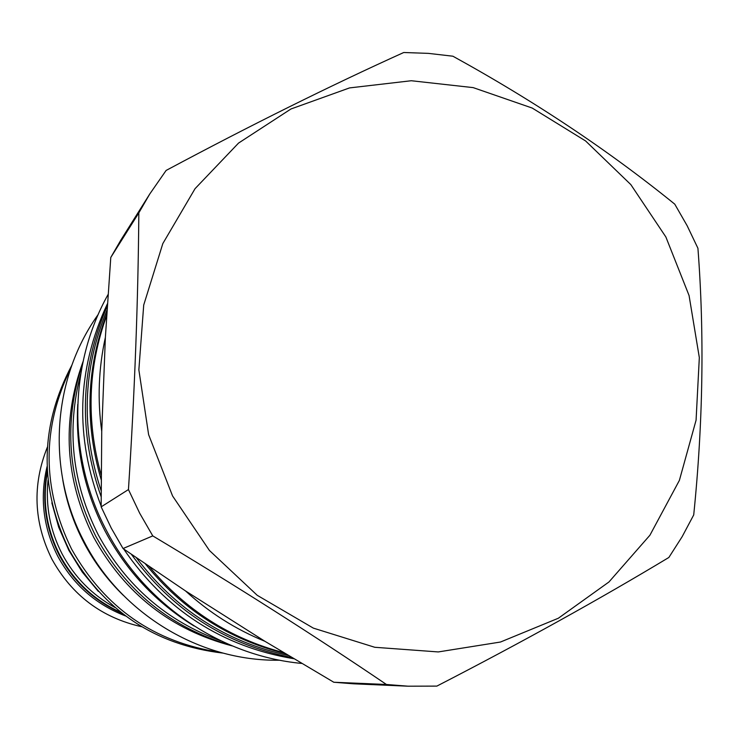 <?xml version="1.0" encoding="UTF-8"?>
<svg xmlns="http://www.w3.org/2000/svg" width="739" height="739" viewBox="0 0 739 739"><rect width="100%" height="100%" fill="white"/><g stroke="black" fill="none" stroke-linecap="round" stroke-linejoin="round"><path stroke-width="1.11" d="M47.278 470.604C41.56 500.155 45.569 528.431 59.332 555.405C73.724 582.055 94.712 601.407 122.295 613.481M47.093 466.475C39.638 497.596 43.195 527.507 57.762 556.227C73.133 584.531 95.737 604.447 125.584 615.975M98.324 591.403L82.177 571.94L68.875 550.398L58.695 527.212L51.841 502.871M232.277 645.923C171.014 629.85 124.826 593.657 93.714 537.355C65.032 479.777 61.466 421.202 83.027 361.648M123.653 548.966C165.545 610.1 222.254 646.69 293.789 658.726M131.394 554.342C171.975 610.137 225.413 644.519 291.739 657.498M107.266 306.131C80.292 368.096 78.242 431.613 101.132 496.691M107.423 303.747C76.708 369.463 74.621 436.925 101.16 506.123M149.306 566.647C185.35 609.878 230.097 638.524 283.545 652.592M185.517 590.932C209.137 612.566 235.602 629.36 264.922 641.304L185.517 590.932L123.043 548.541L152.77 535.895C235.131 585.177 313.022 634.699 386.432 684.48L408.131 686.198L436.851 686.106C522.427 641.997 599.763 599.117 668.86 557.474L682.143 536.699L693.718 514.917C703.075 422.948 704.479 334.065 697.93 248.276L687.178 225.783L674.762 204.158C608.659 150.58 534.703 101.271 452.896 56.21L428.389 53.374L403.743 52.506C330.231 85.733 251.02 125.048 166.118 170.441L149.74 194.024L138.83 212.869C138.156 300.57 134.692 392.797 128.447 489.569L139.689 513.217L152.77 535.895M128.447 489.569L101.16 506.862L111.275 528.136L123.043 548.541M101.16 506.862L101.742 431.364L105.372 337.4L110.776 257.468L138.83 212.869M172.566 495.952L209.423 550.472L257.218 595.301L313.345 628.122L374.775 647.281L438.264 651.937L500.497 642.025L558.342 618.238L608.945 581.99L649.914 535.23L679.381 480.387L696.073 420.205L699.325 357.593L689.071 295.545L665.867 236.97L630.829 184.602L585.574 140.937L532.2 108.051L473.182 87.618L411.3 80.736L349.547 87.913L290.972 108.975L238.549 143.08L195.05 188.676L162.829 243.574L143.717 305.031L138.858 369.869L148.622 434.661L172.566 495.952M71.849 365.223C39.795 425.812 38.945 487.454 69.318 550.167C103.691 610.774 154.913 645.082 222.984 653.1M70.842 368.087C41.633 427.909 41.864 488.22 71.526 549.003C104.716 607.938 154.229 642.367 220.056 652.306M62.806 480.073C66.51 501.975 73.53 522.796 83.849 542.537C94.232 562.24 107.395 579.838 123.311 595.329M82.694 363.265C63.212 422.228 67.582 479.888 95.793 536.265C126.175 591.496 171.162 627.836 230.762 645.286M80.727 373.98C66.242 429.442 72.099 483.094 98.305 534.944C126.101 585.953 166.94 621.25 220.822 640.824M77.734 404.427C75.378 449.016 84.542 491.315 105.206 531.323C126.397 571.053 156.021 602.608 194.061 625.988M136.373 557.779C175.494 609.481 226.125 642.025 288.256 655.419M145.491 564.042C182.515 609.73 229.035 639.54 285.042 653.488M107.007 310.186C82.75 368.927 80.782 429.082 101.123 490.65M106.767 313.927C86.435 367.939 84.569 423.161 101.151 479.583M106.656 315.664C87.886 367.643 86.057 420.75 101.169 474.965M386.432 684.48L333.788 682.245L353.408 683.797L408.131 686.198M149.74 194.024L120.633 240.434L110.776 257.468M333.788 682.245L264.922 641.304M105.372 337.4C98.555 368.318 97.345 399.642 101.742 431.364M114.942 607.476C92.098 594.895 74.482 577.048 62.113 553.945C50.123 530.639 45.43 506.012 48.044 480.064M120.993 612.465C94.25 600.271 73.863 581.168 59.831 555.146C46.381 528.819 42.225 501.19 47.379 472.249M141.694 626.737C101.853 617.749 71.942 595.264 51.97 559.275C33.68 522.399 32.156 485.006 47.388 447.104M279.804 660.232L278.751 660.232C199.733 661.22 121.464 614.054 84.44 542.223C46.345 470.965 51.952 379.763 97.64 315.267L98.241 314.408M76.08 562.019L69.3 550.176L63.406 537.872M301.697 663.428C220.933 655.862 144.715 604.336 106.527 530.63C67.535 457.339 68.413 365.343 108.042 294.565"/></g></svg>
